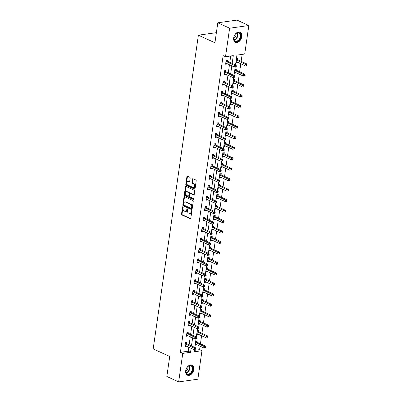 <?xml version="1.0" encoding="UTF-8"?>
<svg xmlns="http://www.w3.org/2000/svg" width="402" height="402" viewBox="0 0 402 402"><rect width="100%" height="100%" fill="white"/><g stroke="black" fill="none" stroke-linecap="round" stroke-linejoin="round"><path stroke-width="0.6" d="M182.915 206.754A0.487 0.327 -98 0 0 182.523 207.065L181.518 214.06A0.693 0.467 -98 0 0 181.885 214.934L190.236 218.763A0.693 0.467 -98 0 0 190.794 218.321L191.804 211.326A0.487 0.327 -98 0 0 191.151 211.025L191.025 211.934A2.226 1.497 -98 0 1 189.85 213.457A2.226 1.497 -98 0 1 189.236 213.356L188.538 213.04A2.226 1.497 -98 0 1 187.357 210.251L187.488 209.347A0.487 0.327 -98 0 0 186.84 209.045L186.709 209.955A2.226 1.497 -98 0 1 185.533 211.477A2.226 1.497 -98 0 1 184.92 211.377L184.227 211.06A2.226 1.497 -98 0 1 183.046 208.271L183.176 207.367A0.487 0.327 -98 0 0 182.915 206.754M183.071 206.889A0.487 0.327 -98 0 0 183.046 206.995L182.036 213.99A0.693 0.467 -98 0 0 182.407 214.859L190.664 218.648M191.699 210.849A0.487 0.327 -98 0 0 191.674 210.955L191.543 211.859L191.025 211.934M187.382 208.869A0.487 0.327 -98 0 0 187.357 208.975L187.226 209.879L186.709 209.955M241.773 36.693A5.527 3.754 -65.3 0 1 235.416 42.285A5.527 3.754 -65.3 0 1 233.678 37.828A5.527 3.754 -65.3 0 1 240.029 32.235A5.527 3.754 -65.3 0 1 241.773 36.693M193.799 369.594A5.527 3.754 -65.3 0 1 187.448 375.187A5.527 3.754 -65.3 0 1 185.704 370.729A5.527 3.754 -65.3 0 1 192.055 365.137A5.527 3.754 -65.3 0 1 193.799 369.594M190.181 178.141A0.693 0.467 -98 0 0 189.809 177.267L187.468 176.192A0.693 0.467 -98 0 0 186.91 176.639L185.789 184.407A0.693 0.467 -98 0 0 186.161 185.277L194.508 189.111A0.693 0.467 -98 0 0 195.07 188.664L196.186 180.895A0.693 0.467 -98 0 0 195.819 180.026L192.99 178.729A0.693 0.467 -98 0 0 192.432 179.171L191.95 182.498A0.693 0.467 -98 0 0 192.322 183.367L193.724 184.01A1.859 1.251 -98 0 1 194.739 185.975A1.859 1.251 -98 0 1 193.729 187.613A1.859 1.251 -98 0 1 193.216 187.533L187.719 185.01A1.859 1.251 -98 0 1 186.704 183.046A1.859 1.251 -98 0 1 187.714 181.408A1.859 1.251 -98 0 1 188.226 181.488L189.141 181.91A0.693 0.467 -98 0 0 189.704 181.463L190.181 178.141M194.387 350.358L199.598 349.629L201.965 350.71L197.854 379.212L178.654 381.9L166.835 376.478L169.719 356.494L153.177 348.901L198.387 35.18L214.924 42.773L217.804 22.788L229.617 28.21L248.823 25.522L244.717 54.024L236.929 55.114L235.512 64.953M178.654 381.9L182.759 353.398L190.543 352.308L191.121 348.298M232.175 63.421L233.296 55.622L225.512 56.712L223.15 55.627L180.397 352.313L182.759 353.398M225.512 56.712L229.617 28.21M184.518 196.663A0.693 0.467 -98 0 0 183.96 197.111L182.84 204.879A0.693 0.467 -98 0 0 183.212 205.749L191.558 209.583A0.693 0.467 -98 0 0 192.121 209.135L193.236 201.367A0.693 0.467 -98 0 0 192.87 200.497L184.518 196.663M184.317 194.643L185.438 186.875A0.693 0.467 -98 0 1 185.995 186.427L194.342 190.262A0.693 0.467 -98 0 1 194.714 191.131L194.231 194.457A0.693 0.467 -98 0 1 193.674 194.905L190.287 193.347A0.693 0.467 -98 0 0 189.729 193.794L189.412 196A0.693 0.467 -98 0 0 189.779 196.869L193.307 198.487A0.487 0.327 -98 0 1 193.176 199.407L184.684 195.513A0.693 0.467 -98 0 1 184.317 194.643L184.835 194.568L185.955 186.804L185.438 186.875M216.382 32.662L198.387 35.18M180.397 352.313L188.181 351.222L188.759 347.212M189.106 344.81L190.267 336.75M190.613 334.348L191.774 326.288M192.121 323.886L193.282 315.826M193.628 313.424L194.789 305.364M195.136 302.962L196.297 294.902M196.643 292.5L197.804 284.44M198.151 282.038L199.312 273.978M199.658 271.576L200.819 263.521M201.166 261.114L202.327 253.059M202.673 250.652L203.834 242.597M204.181 240.19L205.342 232.135M205.688 229.728L206.849 221.673M207.196 219.266L208.357 211.211M208.703 208.804L209.864 200.749M210.211 198.342L211.372 190.287M211.718 187.88L212.879 179.825M213.226 177.418L214.387 169.363M214.733 166.956L215.894 158.901M216.241 156.494L217.402 148.438M217.748 146.032L218.909 137.976M219.256 135.569L220.417 127.514M220.763 125.107L221.924 117.052M222.271 114.645L223.432 106.59M223.778 104.183L224.939 96.128M225.286 93.721L226.447 85.666M226.793 83.259L227.954 75.204M228.301 72.802L229.462 64.742M229.808 62.34L230.728 55.984M186.613 343.569L186.769 342.484L185.473 342.665L184.895 346.69L186.191 346.509L186.257 346.062M188.121 333.107L188.277 332.022L186.98 332.203L186.402 336.228L187.699 336.047L187.764 335.605M189.628 322.645L189.784 321.56L188.488 321.741L187.91 325.766L189.206 325.585L189.272 325.143M191.136 312.183L191.292 311.098L189.995 311.279L189.417 315.304L190.714 315.123L190.779 314.681M192.643 301.721L192.799 300.636L191.503 300.822L190.925 304.842L192.221 304.661L192.287 304.219M194.151 291.259L194.307 290.174L193.01 290.36L192.432 294.38L193.729 294.199L193.794 293.756M195.658 280.802L195.814 279.712L194.518 279.898L193.94 283.918L195.236 283.737L195.302 283.294M197.166 270.34L197.322 269.255L196.025 269.435L195.447 273.455L196.744 273.275L196.809 272.832M198.673 259.878L198.829 258.793L197.533 258.973L196.955 262.993L198.251 262.813L198.317 262.37M200.181 249.416L200.337 248.33L199.04 248.511L198.462 252.531L199.759 252.35L199.824 251.908M201.688 238.954L201.849 237.868L200.548 238.049L199.97 242.074L201.266 241.888L201.332 241.446M203.196 228.492L203.357 227.406L202.055 227.587L201.477 231.612L202.774 231.426L202.839 230.984M204.703 218.03L204.864 216.944L203.563 217.125L202.985 221.15L204.281 220.964L204.347 220.522M206.211 207.568L206.372 206.482L205.07 206.663L204.492 210.688L205.789 210.502L205.854 210.06M207.718 197.106L207.879 196.02L206.578 196.201L206 200.226L207.296 200.045L207.362 199.598M209.226 186.644L209.387 185.558L208.085 185.739L207.507 189.764L208.804 189.583L208.869 189.136M210.733 176.182L210.894 175.096L209.593 175.277L209.015 179.302L210.311 179.121L210.377 178.674M212.241 165.719L212.402 164.634L211.1 164.815L210.522 168.84L211.819 168.659L211.884 168.212M213.748 155.257L213.909 154.172L212.608 154.353L212.03 158.378L213.326 158.197L213.392 157.75M215.261 144.795L215.417 143.71L214.115 143.891L213.537 147.916L214.834 147.735L214.899 147.288M216.768 134.333L216.924 133.248L215.623 133.429L215.045 137.454L216.341 137.273L216.407 136.826M218.276 123.871L218.432 122.786L217.13 122.967L216.552 126.992L217.849 126.811L217.914 126.364M219.783 113.409L219.939 112.324L218.638 112.505L218.06 116.53L219.356 116.349L219.422 115.902M221.291 102.947L221.447 101.862L220.145 102.043L219.567 106.068L220.864 105.887L220.929 105.44M222.798 92.485L222.954 91.4L221.653 91.581L221.075 95.606L222.371 95.425L222.437 94.978M224.306 82.023L224.462 80.938L223.165 81.119L222.582 85.144L223.879 84.963L223.944 84.515M225.813 71.561L225.969 70.476L224.673 70.657L224.09 74.682L225.386 74.501L225.452 74.053M227.321 61.099L227.477 60.014L226.18 60.194L225.597 64.219L226.894 64.039L226.959 63.596M199.598 349.629L200.095 346.197M200.442 343.795L201.603 335.735M201.95 333.333L203.11 325.273M203.457 322.871L204.618 314.811M204.965 312.409L206.125 304.349M206.472 301.947L207.633 293.892M207.98 291.485L209.14 283.43M209.487 281.023L210.648 272.968M210.995 270.561L212.155 262.506M212.502 260.099L213.663 252.044M214.01 249.637L215.17 241.582M215.517 239.175L216.678 231.12M217.025 228.713L218.185 220.658M218.532 218.251L219.693 210.196M220.04 207.789L221.2 199.734M221.547 197.327L222.708 189.272M223.055 186.865L224.215 178.81M224.562 176.403L225.723 168.348M226.07 165.941L227.23 157.885M227.577 155.479L228.738 147.423M229.085 145.016L230.245 136.961M230.592 134.554L231.753 126.499M232.1 124.092L233.26 116.037M233.607 113.63L234.768 105.575M235.115 103.173L236.275 95.113M236.622 92.711L237.783 84.651M238.13 82.249L239.29 74.189M239.637 71.787L240.798 63.727M241.145 61.325L242.145 54.386M196.995 342.117L197.151 341.032L195.854 341.213L195.272 345.238L196.573 345.057L196.633 344.609M198.503 331.655L198.658 330.57L197.362 330.751L196.784 334.776L198.08 334.595L198.141 334.152M200.01 321.193L200.166 320.108L198.869 320.288L198.292 324.313L199.588 324.133L199.648 323.69M201.518 310.731L201.673 309.646L200.377 309.826L199.799 313.851L201.095 313.671L201.161 313.228M203.025 300.269L203.181 299.183L201.884 299.369L201.307 303.389L202.603 303.208L202.668 302.766M204.533 289.807L204.688 288.721L203.392 288.907L202.814 292.927L204.11 292.746L204.176 292.304M206.04 279.35L206.196 278.259L204.899 278.445L204.322 282.465L205.618 282.284L205.683 281.842M207.548 268.888L207.703 267.802L206.407 267.983L205.829 272.003L207.125 271.822L207.191 271.38M209.055 258.426L209.211 257.34L207.914 257.521L207.337 261.541L208.633 261.36L208.698 260.918M210.563 247.964L210.718 246.878L209.422 247.059L208.844 251.079L210.14 250.898L210.206 250.456M212.07 237.502L212.226 236.416L210.929 236.597L210.352 240.622L211.648 240.436L211.713 239.994M213.578 227.04L213.733 225.954L212.437 226.135L211.859 230.16L213.155 229.974L213.221 229.532M215.085 216.577L215.241 215.492L213.944 215.673L213.367 219.698L214.663 219.512L214.728 219.07M216.593 206.115L216.748 205.03L215.452 205.211L214.874 209.236L216.17 209.055L216.236 208.608M218.1 195.653L218.256 194.568L216.959 194.749L216.382 198.774L217.678 198.593L217.743 198.146M219.608 185.191L219.763 184.106L218.467 184.287L217.889 188.312L219.185 188.131L219.251 187.684M221.115 174.729L221.271 173.644L219.974 173.825L219.397 177.85L220.693 177.669L220.758 177.222M222.623 164.267L222.778 163.182L221.482 163.363L220.904 167.388L222.2 167.207L222.266 166.76M224.13 153.805L224.286 152.72L222.989 152.901L222.412 156.926L223.708 156.745L223.773 156.298M225.638 143.343L225.793 142.258L224.497 142.439L223.919 146.464L225.215 146.283L225.281 145.836M227.145 132.881L227.301 131.796L226.004 131.977L225.427 136.002L226.723 135.821L226.788 135.373M228.653 122.419L228.808 121.334L227.512 121.515L226.934 125.54L228.23 125.359L228.296 124.911M230.16 111.957L230.316 110.872L229.019 111.052L228.442 115.078L229.738 114.897L229.803 114.449M231.668 101.495L231.823 100.41L230.527 100.59L229.949 104.615L231.245 104.435L231.311 103.987M233.175 91.033L233.331 89.947L232.034 90.128L231.457 94.153L232.753 93.973L232.818 93.525M234.683 80.571L234.838 79.485L233.542 79.666L232.964 83.691L234.26 83.51L234.326 83.063M236.19 70.109L236.346 69.023L235.049 69.204L234.472 73.229L235.768 73.048L235.833 72.601M237.698 59.647L237.858 58.561L236.557 58.742L235.979 62.767L237.275 62.586L237.341 62.144M217.804 22.788L237.009 20.1L248.823 25.522M194.508 349.494L194.176 351.8L201.965 350.71M235.215 67.023L234.004 75.415M233.708 77.485L232.497 85.877M232.2 87.948L230.989 96.339M230.693 98.41L229.482 106.801M229.185 108.872L227.974 117.263M227.678 119.334L226.467 127.725M226.17 129.796L224.959 138.187M224.663 140.258L223.452 148.65M223.155 150.72L221.944 159.112M221.648 161.182L220.437 169.574M220.14 171.639L218.929 180.036M218.633 182.101L217.422 190.498M217.125 192.563L215.914 200.96M215.618 203.025L214.407 211.422M214.11 213.487L212.899 221.884M212.603 223.949L211.392 232.346M211.095 234.411L209.884 242.808M209.588 244.873L208.377 253.27M208.08 255.335L206.869 263.732M206.573 265.797L205.362 274.194M205.065 276.259L203.854 284.656M203.558 286.721L202.347 295.113M202.05 297.184L200.839 305.575M200.543 307.646L199.332 316.037M199.035 318.108L197.824 326.499M197.528 328.57L196.317 336.961M196.015 339.032L194.809 347.423M191.468 345.891L192.628 337.836M192.975 335.429L194.136 327.374M194.483 324.967L195.643 316.912M195.99 314.505L197.151 306.45M197.498 304.043L198.658 295.988M199.005 293.586L200.166 285.526M200.513 283.124L201.673 275.063M202.02 272.662L203.181 264.601M203.528 262.199L204.688 254.139M205.035 251.737L206.196 243.677M206.543 241.275L207.703 233.215M208.05 230.813L209.216 222.753M209.558 220.351L210.723 212.296M211.065 209.889L212.231 201.834M212.578 199.427L213.738 191.372M214.085 188.965L215.246 180.91M215.593 178.503L216.753 170.448M217.1 168.041L218.261 159.986M218.608 157.579L219.768 149.524M220.115 147.117L221.276 139.062M221.623 136.655L222.783 128.6M223.13 126.193L224.291 118.138M224.638 115.731L225.798 107.676M226.145 105.269L227.306 97.214M227.653 94.807L228.813 86.752M229.16 84.345L230.321 76.29M230.668 73.883L231.828 65.827M188.181 351.222L190.543 352.308M196.573 345.057L195.377 344.509M186.191 346.509L185 345.961M187.699 336.047L186.508 335.499M198.08 334.595L196.885 334.047M189.206 325.585L188.015 325.037M199.588 324.133L198.392 323.585M190.714 315.123L189.523 314.575M201.095 313.671L199.9 313.123M192.221 304.661L191.03 304.113M202.603 303.208L201.407 302.661M193.729 294.199L192.538 293.651M204.11 292.746L202.915 292.199M195.236 283.737L194.045 283.189M205.618 282.284L204.422 281.737M196.744 273.275L195.553 272.727M207.125 271.822L205.93 271.275M198.251 262.813L197.06 262.265M208.633 261.36L207.442 260.813M199.759 252.35L198.568 251.803M210.14 250.898L208.95 250.351M201.266 241.888L200.075 241.341M211.648 240.436L210.457 239.888M202.774 231.426L201.583 230.884M213.155 229.974L211.965 229.431M204.281 220.964L203.09 220.422M214.663 219.512L213.472 218.969M205.789 210.502L204.598 209.96M216.17 209.055L214.98 208.507M207.296 200.045L206.105 199.498M217.678 198.593L216.487 198.045M208.804 189.583L207.613 189.035M219.185 188.131L217.995 187.583M210.311 179.121L209.12 178.573M220.693 177.669L219.502 177.121M211.819 168.659L210.628 168.111M222.2 167.207L221.01 166.659M213.326 158.197L212.135 157.649M223.708 156.745L222.517 156.197M214.834 147.735L213.643 147.187M225.215 146.283L224.025 145.735M216.341 137.273L215.15 136.725M226.723 135.821L225.532 135.273M217.849 126.811L216.658 126.263M228.23 125.359L227.04 124.811M219.356 116.349L218.165 115.801M229.738 114.897L228.547 114.349M220.864 105.887L219.673 105.339M231.245 104.435L230.055 103.887M222.371 95.425L221.18 94.877M232.753 93.973L231.562 93.425M223.879 84.963L222.688 84.415M234.26 83.51L233.07 82.963M225.386 74.501L224.195 73.953M235.768 73.048L234.577 72.501M226.894 64.039L225.703 63.491M237.275 62.586L236.085 62.039M185.533 211.477L186.051 211.402A2.226 1.497 -98 0 0 187.226 209.879M189.85 213.457L190.367 213.382A2.226 1.497 -98 0 0 191.543 211.859M184.608 196.709A0.693 0.467 -98 0 0 184.478 197.04L183.362 204.804A0.693 0.467 -98 0 0 183.729 205.678L191.985 209.467M183.593 204.452A0.487 0.327 -98 0 0 183.855 205.06L191.181 208.427A0.487 0.327 -98 0 0 191.573 208.115L191.709 207.161A2.226 1.497 -98 0 0 190.528 204.372L185.518 202.075A2.226 1.497 -98 0 0 184.91 201.975A2.226 1.497 -98 0 0 183.734 203.497L183.593 204.452M191.699 208.352A0.487 0.327 -98 0 0 192.091 208.04L191.573 208.115M184.91 201.975L185.428 201.904A2.226 1.497 -98 0 1 186.041 202L191.05 204.301A2.226 1.497 -98 0 1 192.231 207.085L192.091 208.04M186.086 186.473A0.693 0.467 -98 0 0 185.955 186.804M194.101 194.789L190.809 193.277A0.693 0.467 -98 0 0 190.618 193.246L190.096 193.317M193.518 199.256L185.201 195.442L184.684 195.513M186.774 191.734A1.859 1.251 -98 0 0 186.262 191.653A1.859 1.251 -98 0 0 185.257 193.297A1.859 1.251 -98 0 0 186.267 195.256L188.206 196.146A0.693 0.467 -98 0 0 188.764 195.699L189.081 193.498A0.693 0.467 -98 0 0 188.714 192.623L186.774 191.734L187.292 191.664A1.859 1.251 -98 0 0 186.784 191.583L186.262 191.653M188.724 196.075A0.693 0.467 -98 0 0 189.282 195.628L188.764 195.699M187.292 191.664L189.231 192.553A0.693 0.467 -98 0 1 189.598 193.422L189.282 195.628M184.835 194.568A0.693 0.467 -98 0 0 185.201 195.442M187.714 181.408L188.236 181.332A1.859 1.251 -98 0 1 188.744 181.418L189.568 181.794M193.729 187.613L194.246 187.543A1.859 1.251 -98 0 0 195.256 185.9A1.859 1.251 -98 0 0 194.241 183.94L193.724 184.01M193.081 178.769A0.693 0.467 -98 0 0 192.95 179.101L192.473 182.423A0.693 0.467 -98 0 0 192.839 183.297L194.241 183.94M187.563 176.237A0.693 0.467 -98 0 0 187.427 176.568L186.312 184.332A0.693 0.467 -98 0 0 186.679 185.206L194.935 188.995M195.432 344.152L195.508 344.147A0.709 0.477 82 0 1 195.689 344.177L204.291 348.127L204.533 346.449L205.829 346.268L197.226 342.318A0.709 0.477 82 0 1 197.06 342.187L196.151 341.172M205.462 347.177L205.367 347.851L205.884 347.775L205.98 347.107L205.462 347.177L195.93 342.499A0.709 0.477 82 0 1 195.759 342.373L195.699 342.298M205.884 347.775L205.367 347.851M205.829 346.268L205.98 347.107M195.503 349.227L195.603 348.559L195.081 348.629L194.985 349.303L195.503 349.227L193.91 349.579L185.307 345.63A0.709 0.477 -98 0 0 185.126 345.599L185.051 345.604M194.985 349.303L193.91 349.579L194.151 347.901L195.447 347.72L186.85 343.77A0.709 0.477 -98 0 1 186.679 343.64L185.774 342.625M185.317 343.75L185.382 343.826A0.709 0.477 -98 0 0 185.548 343.951L195.081 348.629M195.603 348.559L195.447 347.72M188.186 366.312A4.784 3.251 -65.3 0 1 192.734 367.302A4.784 3.251 -65.3 0 1 190.558 373.664A4.784 3.251 -65.3 0 1 187.025 374.131A4.784 3.251 -65.3 0 1 185.885 370.378A4.784 3.251 -65.3 0 1 187.397 367.091A4.784 3.251 -65.3 0 1 188.186 366.312M185.895 370.307A4.427 3.01 114.7 0 0 187.292 373.905A4.427 3.01 114.7 0 0 190.236 373.282A4.427 3.01 114.7 0 0 192.412 369.187A4.427 3.01 114.7 0 0 190.985 365.855A4.427 3.01 114.7 0 0 188.041 366.478A4.427 3.01 114.7 0 0 187.347 367.142M185.84 371.111A3.151 2.141 114.7 0 0 186.468 370.719A3.151 2.141 114.7 0 0 187.92 366.574M187.081 374.981L187.076 374.976A5.492 3.729 114.7 0 0 187.081 374.981A5.492 3.729 114.7 0 0 190.734 374.207A5.492 3.729 114.7 0 0 193.432 369.131A5.492 3.729 114.7 0 0 191.664 364.996A5.492 3.729 114.7 0 0 191.659 364.996L191.659 364.996M240.848 36.597A4.784 3.251 -65.3 0 1 236.693 41.612A4.784 3.251 -65.3 0 1 233.843 37.577A4.784 3.251 -65.3 0 1 233.858 37.476A4.784 3.251 -65.3 0 1 235.366 34.19A4.784 3.251 -65.3 0 1 239.306 32.723A4.784 3.251 -65.3 0 1 240.848 36.597M233.869 37.406A4.427 3.01 114.7 0 0 233.863 37.431A4.427 3.01 114.7 0 0 235.26 41.004A4.427 3.01 114.7 0 0 240.351 36.527A4.427 3.01 114.7 0 0 238.959 32.954A4.427 3.01 114.7 0 0 235.321 34.24M233.808 38.21A3.151 2.141 114.7 0 0 235.969 35.069A3.151 2.141 114.7 0 0 235.889 33.673M235.054 42.079L235.049 42.074A5.492 3.729 114.7 0 0 235.054 42.079A5.492 3.729 114.7 0 0 241.366 36.522A5.492 3.729 114.7 0 0 239.637 32.095A5.492 3.729 114.7 0 0 239.627 32.095L239.637 32.095M196.94 333.69L197.015 333.685A0.709 0.477 82 0 1 197.196 333.715L205.799 337.665L206.04 335.987L207.337 335.806L198.734 331.856A0.709 0.477 82 0 1 198.568 331.73L197.658 330.71M206.97 336.715L206.874 337.389L207.392 337.313L207.487 336.645L206.97 336.715L197.437 332.037A0.709 0.477 82 0 1 197.266 331.911L197.206 331.836M207.392 337.313L206.874 337.389M207.337 335.806L207.487 336.645M198.447 323.228L198.523 323.223A0.709 0.477 82 0 1 198.704 323.253L207.306 327.203L207.548 325.525L208.844 325.344L200.241 321.394A0.709 0.477 82 0 1 200.075 321.268L199.166 320.248M208.477 326.253L208.382 326.926L208.899 326.851L208.995 326.183L208.477 326.253L198.945 321.575A0.709 0.477 82 0 1 198.774 321.449L198.714 321.374M208.899 326.851L208.382 326.926M208.844 325.344L208.995 326.183M197.01 338.765L197.111 338.097L196.588 338.167L196.493 338.841L197.01 338.765L195.417 339.117L186.814 335.167A0.709 0.477 -98 0 0 186.634 335.137L186.558 335.142M196.493 338.841L195.417 339.117L195.658 337.439L196.955 337.258L188.357 333.308A0.709 0.477 -98 0 1 188.186 333.183L187.282 332.163M186.824 333.288L186.89 333.364A0.709 0.477 -98 0 0 187.056 333.489L196.588 338.167M197.111 338.097L196.955 337.258M198.518 328.303L198.618 327.635L198.096 327.705L198 328.379L198.518 328.303L196.925 328.655L188.322 324.705A0.709 0.477 -98 0 0 188.141 324.675L188.066 324.68M198 328.379L196.925 328.655L197.166 326.977L198.462 326.796L189.865 322.846A0.709 0.477 -98 0 1 189.694 322.721L188.789 321.7M188.332 322.826L188.397 322.901A0.709 0.477 -98 0 0 188.563 323.027L198.096 327.705M198.618 327.635L198.462 326.796M199.955 312.766L200.03 312.761A0.709 0.477 82 0 1 200.211 312.791L208.814 316.741L209.055 315.062L210.352 314.882L201.749 310.932A0.709 0.477 82 0 1 201.583 310.806L200.673 309.786M209.985 315.791L209.889 316.464L210.407 316.389L210.502 315.721L209.985 315.791L200.452 311.113A0.709 0.477 82 0 1 200.281 310.987L200.221 310.917M210.407 316.389L209.889 316.464M210.352 314.882L210.502 315.721M201.462 302.304L201.538 302.299A0.709 0.477 82 0 1 201.719 302.329L210.321 306.279L210.563 304.6L211.859 304.42L203.256 300.47A0.709 0.477 82 0 1 203.09 300.344L202.181 299.324M211.492 305.329L211.397 306.002L211.914 305.927L212.01 305.259L211.492 305.329L201.96 300.656A0.709 0.477 82 0 1 201.789 300.525L201.729 300.455M211.914 305.927L211.397 306.002M211.859 304.42L212.01 305.259M202.97 291.842L203.045 291.837A0.709 0.477 82 0 1 203.226 291.867L211.829 295.817L212.07 294.138L213.367 293.957L204.764 290.008A0.709 0.477 82 0 1 204.598 289.882L203.688 288.862M213 294.867L212.904 295.54L213.422 295.465L213.517 294.797L213 294.867L203.467 290.194A0.709 0.477 82 0 1 203.296 290.063L203.236 289.993M213.422 295.465L212.904 295.54M213.367 293.957L213.517 294.797M200.025 317.841L200.126 317.173L199.603 317.243L199.508 317.917L200.025 317.841L198.432 318.193L189.829 314.243A0.709 0.477 -98 0 0 189.649 314.213L189.573 314.218M199.508 317.917L198.432 318.193L198.673 316.515L199.97 316.334L191.372 312.384A0.709 0.477 -98 0 1 191.201 312.259L190.297 311.238M189.839 312.369L189.905 312.439A0.709 0.477 -98 0 0 190.071 312.565L199.603 317.243M200.126 317.173L199.97 316.334M201.533 307.379L201.633 306.711L201.111 306.781L201.015 307.455L201.533 307.379L199.94 307.731L191.337 303.781A0.709 0.477 -98 0 0 191.156 303.751L191.081 303.756M201.015 307.455L199.94 307.731L200.181 306.053L201.477 305.872L192.88 301.922A0.709 0.477 -98 0 1 192.709 301.796L191.804 300.776M191.347 301.907L191.412 301.977A0.709 0.477 -98 0 0 191.578 302.108L201.111 306.781M201.633 306.711L201.477 305.872M203.04 296.917L203.141 296.249L202.618 296.319L202.523 296.993L203.04 296.917L201.447 297.269L192.844 293.319A0.709 0.477 -98 0 0 192.664 293.289L192.588 293.294M202.523 296.993L201.447 297.269L201.688 295.591L202.985 295.41L194.387 291.46A0.709 0.477 -98 0 1 194.216 291.334L193.312 290.314M192.854 291.445L192.92 291.515A0.709 0.477 -98 0 0 193.086 291.646L202.618 296.319M203.141 296.249L202.985 295.41M204.548 286.46L204.648 285.787L204.126 285.857L204.03 286.531L204.548 286.46L202.955 286.807L194.352 282.857A0.709 0.477 -98 0 0 194.171 282.827L194.096 282.832M204.03 286.531L202.955 286.807L203.196 285.129L204.492 284.948L195.895 280.998A0.709 0.477 -98 0 1 195.724 280.872L194.819 279.852M194.362 280.983L194.427 281.053A0.709 0.477 -98 0 0 194.593 281.184L204.126 285.857M204.648 285.787L204.492 284.948M206.06 275.998L206.156 275.325L205.633 275.4L205.538 276.068L206.06 275.998L204.462 276.345L195.859 272.395A0.709 0.477 -98 0 0 195.679 272.365L195.603 272.37M205.538 276.068L204.462 276.345L204.703 274.666L206 274.486L197.402 270.541A0.709 0.477 -98 0 1 197.231 270.41L196.327 269.39M195.869 270.521L195.935 270.591A0.709 0.477 -98 0 0 196.101 270.722L205.633 275.4M206.156 275.325L206 274.486M207.568 265.536L207.663 264.863L207.141 264.938L207.045 265.606L207.568 265.536L205.97 265.883L197.367 261.933A0.709 0.477 -98 0 0 197.186 261.903L197.111 261.908M207.045 265.606L205.97 265.883L206.211 264.204L207.507 264.024L198.91 260.079A0.709 0.477 -98 0 1 198.739 259.948L197.834 258.928M197.377 260.059L197.442 260.129A0.709 0.477 -98 0 0 197.613 260.26L207.141 264.938M207.663 264.863L207.507 264.024M209.075 255.074L209.171 254.401L208.648 254.476L208.553 255.144L209.075 255.074L207.477 255.421L198.874 251.471A0.709 0.477 -98 0 0 198.694 251.441L198.618 251.446M208.553 255.144L207.477 255.421L207.718 253.742L209.015 253.561L200.417 249.617A0.709 0.477 -98 0 1 200.246 249.486L199.342 248.466M198.884 249.597L198.95 249.667A0.709 0.477 -98 0 0 199.121 249.798L208.648 254.476M209.171 254.401L209.015 253.561M210.583 244.612L210.678 243.939L210.156 244.014L210.06 244.682L210.583 244.612L208.985 244.959L200.382 241.009A0.709 0.477 -98 0 0 200.201 240.979L200.126 240.984M210.06 244.682L208.985 244.959L209.226 243.28L210.522 243.099L201.925 239.155A0.709 0.477 -98 0 1 201.754 239.024L200.849 238.004M200.392 239.135L200.457 239.205A0.709 0.477 -98 0 0 200.628 239.336L210.156 244.014M210.678 243.939L210.522 243.099M212.09 234.15L212.186 233.477L211.668 233.552L211.568 234.22L212.09 234.15L210.492 234.497L201.889 230.547A0.709 0.477 -98 0 0 201.709 230.517L201.633 230.527M211.568 234.22L210.492 234.497L210.733 232.818L212.03 232.637L203.432 228.693A0.709 0.477 -98 0 1 203.261 228.562L202.357 227.542M201.899 228.673L201.965 228.743A0.709 0.477 -98 0 0 202.136 228.874L211.668 233.552M212.186 233.477L212.03 232.637M213.598 223.688L213.693 223.015L213.176 223.09L213.075 223.758L213.598 223.688L212 224.035L203.397 220.085A0.709 0.477 -98 0 0 203.216 220.055L203.141 220.065M213.075 223.758L212 224.035L212.241 222.356L213.537 222.175L204.94 218.231A0.709 0.477 -98 0 1 204.769 218.1L203.864 217.085M203.407 218.211L203.472 218.281A0.709 0.477 -98 0 0 203.643 218.412L213.176 223.09M213.693 223.015L213.537 222.175M215.105 213.226L215.201 212.552L214.683 212.628L214.583 213.296L215.105 213.226L213.507 213.573L204.904 209.628A0.709 0.477 -98 0 0 204.724 209.593L204.648 209.603M214.583 213.296L213.507 213.573L213.748 211.894L215.045 211.713L206.447 207.769A0.709 0.477 -98 0 1 206.276 207.638L205.372 206.623M204.914 207.749L204.98 207.819A0.709 0.477 -98 0 0 205.151 207.95L214.683 212.628M215.201 212.552L215.045 211.713M216.613 202.764L216.708 202.09L216.191 202.166L216.09 202.834L216.613 202.764L215.015 203.11L206.417 199.166A0.709 0.477 -98 0 0 206.231 199.131L206.156 199.141M216.09 202.834L215.015 203.11L215.256 201.432L216.552 201.251L207.955 197.307A0.709 0.477 -98 0 1 207.784 197.176L206.879 196.161M206.422 197.287L206.487 197.357A0.709 0.477 -98 0 0 206.658 197.488L216.191 202.166M216.708 202.09L216.552 201.251M218.12 192.302L218.216 191.628L217.698 191.704L217.598 192.372L218.12 192.302L216.522 192.648L207.924 188.704A0.709 0.477 -98 0 0 207.739 188.669L207.663 188.679M217.598 192.372L216.522 192.648L216.763 190.97L218.06 190.789L209.462 186.845A0.709 0.477 -98 0 1 209.291 186.714L208.387 185.699M207.929 186.824L207.995 186.895A0.709 0.477 -98 0 0 208.166 187.025L217.698 191.704M218.216 191.628L218.06 190.789M219.628 181.84L219.723 181.166L219.206 181.242L219.105 181.91L219.628 181.84L218.03 182.186L209.432 178.242A0.709 0.477 -98 0 0 209.246 178.207L209.171 178.217M219.105 181.91L218.03 182.186L218.271 180.513L219.567 180.327L210.97 176.383A0.709 0.477 -98 0 1 210.799 176.252L209.894 175.237M209.437 176.362L209.502 176.433A0.709 0.477 -98 0 0 209.673 176.563L219.206 181.242M219.723 181.166L219.567 180.327M221.135 171.378L221.231 170.704L220.713 170.78L220.613 171.448L221.135 171.378L219.537 171.724L210.939 167.78A0.709 0.477 -98 0 0 210.754 167.745L210.678 167.755M220.613 171.448L219.537 171.724L219.778 170.051L221.08 169.865L212.477 165.92A0.709 0.477 -98 0 1 212.306 165.79L211.402 164.775M210.944 165.9L211.01 165.971A0.709 0.477 -98 0 0 211.181 166.101L220.713 170.78M221.231 170.704L221.08 169.865M222.643 160.916L222.738 160.242L222.221 160.318L222.12 160.986L222.643 160.916L221.045 161.262L212.447 157.318A0.709 0.477 -98 0 0 212.261 157.282L212.186 157.293M222.12 160.986L221.045 161.262L221.286 159.589L222.587 159.403L213.985 155.458A0.709 0.477 -98 0 1 213.814 155.328L212.909 154.313M212.452 155.438L212.517 155.509A0.709 0.477 -98 0 0 212.688 155.639L222.221 160.318M222.738 160.242L222.587 159.403M224.15 150.454L224.246 149.785L223.728 149.856L223.628 150.524L224.15 150.454L222.552 150.8L213.954 146.856A0.709 0.477 -98 0 0 213.769 146.82L213.693 146.83M223.628 150.524L222.552 150.8L222.793 149.127L224.095 148.941L215.492 144.996A0.709 0.477 -98 0 1 215.321 144.866L214.417 143.851M213.959 144.976L214.025 145.047A0.709 0.477 -98 0 0 214.196 145.177L223.728 149.856M224.246 149.785L224.095 148.941M225.658 139.991L225.753 139.323L225.236 139.393L225.135 140.062L225.658 139.991L224.06 140.338L215.462 136.394A0.709 0.477 -98 0 0 215.276 136.358L215.201 136.368M225.135 140.062L224.06 140.338L224.301 138.665L225.602 138.484L217 134.534A0.709 0.477 -98 0 1 216.829 134.404L215.924 133.389M215.467 134.514L215.532 134.585A0.709 0.477 -98 0 0 215.703 134.715L225.236 139.393M225.753 139.323L225.602 138.484M227.165 129.529L227.261 128.861L226.743 128.931L226.643 129.605L227.165 129.529L225.567 129.876L216.969 125.932A0.709 0.477 -98 0 0 216.784 125.896L216.708 125.906M226.643 129.605L225.567 129.876L225.808 128.203L227.11 128.022L218.507 124.072A0.709 0.477 -98 0 1 218.336 123.942L217.432 122.927M216.974 124.052L217.04 124.123A0.709 0.477 -98 0 0 217.211 124.253L226.743 128.931M227.261 128.861L227.11 128.022M204.477 281.38L204.553 281.375A0.709 0.477 82 0 1 204.734 281.405L213.336 285.355L213.578 283.676L214.874 283.495L206.271 279.546A0.709 0.477 82 0 1 206.105 279.42L205.196 278.4M214.507 284.405L214.412 285.078L214.929 285.008L215.025 284.335L214.507 284.405L204.975 279.732A0.709 0.477 82 0 1 204.804 279.601L204.744 279.531M214.929 285.008L214.412 285.078M214.874 283.495L215.025 284.335M205.985 270.918L206.06 270.913A0.709 0.477 82 0 1 206.241 270.943L214.844 274.893L215.085 273.214L216.382 273.033L207.779 269.089A0.709 0.477 82 0 1 207.613 268.958L206.703 267.938M216.015 273.948L215.919 274.616L216.437 274.546L216.532 273.873L216.015 273.948L206.482 269.27A0.709 0.477 82 0 1 206.316 269.139L206.251 269.069M216.437 274.546L215.919 274.616M216.382 273.033L216.532 273.873M207.492 260.456L207.568 260.451A0.709 0.477 82 0 1 207.749 260.481L216.351 264.431L216.593 262.752L217.889 262.571L209.286 258.627A0.709 0.477 82 0 1 209.12 258.496L208.211 257.476M217.522 263.486L217.427 264.154L217.944 264.084L218.04 263.411L217.522 263.486L207.99 258.808A0.709 0.477 82 0 1 207.824 258.677L207.759 258.607M217.944 264.084L217.427 264.154M217.889 262.571L218.04 263.411M209 249.994L209.075 249.989A0.709 0.477 82 0 1 209.256 250.019L217.859 253.969L218.1 252.29L219.397 252.109L210.794 248.165A0.709 0.477 82 0 1 210.628 248.034L209.718 247.014M219.03 253.024L218.934 253.692L219.452 253.622L219.552 252.948L219.03 253.024L209.497 248.346A0.709 0.477 82 0 1 209.331 248.215L209.266 248.145M219.452 253.622L218.934 253.692M219.397 252.109L219.552 252.948M210.507 239.532L210.583 239.527A0.709 0.477 82 0 1 210.764 239.557L219.366 243.506L219.608 241.828L220.904 241.647L212.301 237.703A0.709 0.477 82 0 1 212.135 237.572L211.226 236.552M220.537 242.562L220.442 243.23L220.959 243.16L221.06 242.486L220.537 242.562L211.005 237.883A0.709 0.477 82 0 1 210.839 237.753L210.774 237.682M220.959 243.16L220.442 243.23M220.904 241.647L221.06 242.486M212.015 229.075L212.09 229.065A0.709 0.477 82 0 1 212.271 229.095L220.874 233.044L221.115 231.366L222.412 231.185L213.814 227.241A0.709 0.477 82 0 1 213.643 227.11L212.733 226.09M222.045 232.1L221.949 232.768L222.467 232.698L222.567 232.024L222.045 232.1L212.512 227.421A0.709 0.477 82 0 1 212.346 227.291L212.281 227.22M222.467 232.698L221.949 232.768M222.412 231.185L222.567 232.024M213.522 218.613L213.598 218.603A0.709 0.477 82 0 1 213.779 218.633L222.381 222.582L222.623 220.904L223.919 220.723L215.321 216.778A0.709 0.477 82 0 1 215.15 216.648L214.241 215.633M223.552 221.638L223.457 222.306L223.974 222.236L224.075 221.562L223.552 221.638L214.02 216.959A0.709 0.477 82 0 1 213.854 216.829L213.789 216.758M223.974 222.236L223.457 222.306M223.919 220.723L224.075 221.562M215.03 208.151L215.105 208.141A0.709 0.477 82 0 1 215.286 208.176L223.889 212.12L224.13 210.442L225.427 210.261L216.829 206.316A0.709 0.477 82 0 1 216.658 206.186L215.748 205.171M225.06 211.176L224.964 211.844L225.482 211.774L225.582 211.1L225.06 211.176L215.527 206.497A0.709 0.477 82 0 1 215.361 206.367L215.296 206.296M225.482 211.774L224.964 211.844M225.427 210.261L225.582 211.1M216.537 197.689L216.613 197.678A0.709 0.477 82 0 1 216.794 197.714L225.396 201.658L225.638 199.98L226.934 199.799L218.336 195.854A0.709 0.477 82 0 1 218.165 195.724L217.256 194.709M226.567 200.714L226.472 201.382L226.989 201.312L227.09 200.638L226.567 200.714L217.035 196.035A0.709 0.477 82 0 1 216.869 195.905L216.804 195.834M226.989 201.312L226.472 201.382M226.934 199.799L227.09 200.638M218.045 187.226L218.12 187.216A0.709 0.477 82 0 1 218.301 187.252L226.904 191.196L227.145 189.518L228.442 189.337L219.844 185.392A0.709 0.477 82 0 1 219.673 185.262L218.763 184.247M228.075 190.252L227.979 190.92L228.497 190.849L228.597 190.176L228.075 190.252L218.542 185.573A0.709 0.477 82 0 1 218.376 185.443L218.311 185.372M228.497 190.849L227.979 190.92M228.442 189.337L228.597 190.176M219.552 176.764L219.628 176.754A0.709 0.477 82 0 1 219.809 176.79L228.411 180.734L228.653 179.061L229.949 178.875L221.351 174.93A0.709 0.477 82 0 1 221.18 174.8L220.276 173.785M229.582 179.789L229.487 180.458L230.004 180.387L230.105 179.714L229.582 179.789L220.05 175.111A0.709 0.477 82 0 1 219.884 174.981L219.819 174.91M230.004 180.387L229.487 180.458M229.949 178.875L230.105 179.714M221.06 166.302L221.135 166.292A0.709 0.477 82 0 1 221.316 166.327L229.919 170.272L230.16 168.599L231.457 168.413L222.859 164.468A0.709 0.477 82 0 1 222.688 164.338L221.783 163.323M231.09 169.327L230.994 169.996L231.512 169.925L231.612 169.252L231.09 169.327L221.557 164.649A0.709 0.477 82 0 1 221.391 164.518L221.326 164.448M231.512 169.925L230.994 169.996M231.457 168.413L231.612 169.252M222.567 155.84L222.643 155.83A0.709 0.477 82 0 1 222.824 155.865L231.426 159.81L231.668 158.137L232.964 157.951L224.366 154.006A0.709 0.477 82 0 1 224.195 153.876L223.291 152.86M232.597 158.865L232.502 159.534L233.019 159.463L233.12 158.79L232.597 158.865L223.065 154.187A0.709 0.477 82 0 1 222.899 154.056L222.834 153.986M233.019 159.463L232.502 159.534M232.964 157.951L233.12 158.79M224.075 145.378L224.15 145.368A0.709 0.477 82 0 1 224.331 145.403L232.934 149.348L233.175 147.675L234.472 147.489L225.874 143.544A0.709 0.477 82 0 1 225.703 143.413L224.798 142.398M234.105 148.403L234.009 149.072L234.527 149.001L234.627 148.333L234.105 148.403L224.572 143.725A0.709 0.477 82 0 1 224.406 143.594L224.341 143.524M234.527 149.001L234.009 149.072M234.472 147.489L234.627 148.333M225.582 134.916L225.658 134.906A0.709 0.477 82 0 1 225.839 134.941L234.441 138.886L234.683 137.213L235.979 137.032L227.381 133.082A0.709 0.477 82 0 1 227.21 132.951L226.306 131.936M235.612 137.941L235.517 138.61L236.034 138.539L236.135 137.871L235.612 137.941L226.08 133.263A0.709 0.477 82 0 1 225.914 133.132L225.849 133.062M236.034 138.539L235.517 138.61M235.979 137.032L236.135 137.871M227.09 124.454L227.165 124.444A0.709 0.477 82 0 1 227.346 124.479L235.949 128.424L236.19 126.751L237.487 126.57L228.889 122.62A0.709 0.477 82 0 1 228.718 122.489L227.813 121.474M237.12 127.479L237.024 128.153L237.542 128.077L237.642 127.409L237.12 127.479L227.587 122.801A0.709 0.477 82 0 1 227.421 122.67L227.356 122.6M237.542 128.077L237.024 128.153M237.487 126.57L237.642 127.409M228.597 113.992L228.673 113.982A0.709 0.477 82 0 1 228.854 114.017L237.456 117.962L237.698 116.289L238.994 116.108L230.396 112.158A0.709 0.477 82 0 1 230.225 112.027L229.321 111.012M238.627 117.017L238.532 117.691L239.049 117.615L239.15 116.947L238.627 117.017L229.095 112.339A0.709 0.477 82 0 1 228.929 112.208L228.864 112.138M239.049 117.615L238.532 117.691M238.994 116.108L239.15 116.947M230.105 103.53L230.18 103.52A0.709 0.477 82 0 1 230.361 103.555L238.964 107.5L239.205 105.826L240.502 105.646L231.904 101.696A0.709 0.477 82 0 1 231.733 101.565L230.828 100.55M240.135 106.555L240.039 107.228L240.557 107.153L240.657 106.485L240.135 106.555L230.602 101.877A0.709 0.477 82 0 1 230.436 101.746L230.371 101.676M240.557 107.153L240.039 107.228M240.502 105.646L240.657 106.485M231.612 93.068L231.688 93.058A0.709 0.477 82 0 1 231.869 93.093L240.471 97.038L240.713 95.364L242.009 95.184L233.411 91.234A0.709 0.477 82 0 1 233.24 91.103L232.336 90.088M241.642 96.093L241.547 96.766L242.069 96.691L242.165 96.023L241.642 96.093L232.11 91.415A0.709 0.477 82 0 1 231.944 91.289L231.879 91.214M242.069 96.691L241.547 96.766M242.009 95.184L242.165 96.023M233.12 82.606L233.195 82.601A0.709 0.477 82 0 1 233.376 82.631L241.979 86.576L242.22 84.902L243.517 84.721L234.919 80.772A0.709 0.477 82 0 1 234.748 80.641L233.843 79.626M243.15 85.631L243.054 86.304L243.577 86.229L243.672 85.561L243.15 85.631L233.622 80.953A0.709 0.477 82 0 1 233.451 80.827L233.386 80.752M243.577 86.229L243.054 86.304M243.517 84.721L243.672 85.561M228.673 119.067L228.768 118.399L228.251 118.469L228.15 119.143L228.673 119.067L227.075 119.414L218.477 115.469A0.709 0.477 -98 0 0 218.291 115.434L218.216 115.444M228.15 119.143L227.075 119.414L227.316 117.741L228.617 117.56L220.015 113.61A0.709 0.477 -98 0 1 219.844 113.48L218.939 112.465M218.482 113.59L218.547 113.66A0.709 0.477 -98 0 0 218.718 113.791L228.251 118.469M228.768 118.399L228.617 117.56M230.18 108.605L230.276 107.937L229.758 108.007L229.658 108.681L230.18 108.605L228.582 108.952L219.984 105.007A0.709 0.477 -98 0 0 219.799 104.972L219.723 104.982M229.658 108.681L228.582 108.952L228.823 107.279L230.125 107.098L221.522 103.148A0.709 0.477 -98 0 1 221.351 103.018L220.447 102.002M219.989 103.128L220.055 103.198A0.709 0.477 -98 0 0 220.226 103.329L229.758 108.007M230.276 107.937L230.125 107.098M231.688 98.143L231.783 97.475L231.266 97.545L231.165 98.219L231.688 98.143L230.09 98.49L221.492 94.545A0.709 0.477 -98 0 0 221.306 94.51L221.231 94.52M231.165 98.219L230.09 98.49L230.331 96.817L231.632 96.636L223.03 92.686A0.709 0.477 -98 0 1 222.859 92.555L221.954 91.54M221.497 92.666L221.562 92.741A0.709 0.477 -98 0 0 221.733 92.867L231.266 97.545M231.783 97.475L231.632 96.636M233.195 87.681L233.291 87.013L232.773 87.083L232.673 87.757L233.195 87.681L231.597 88.028L222.999 84.083A0.709 0.477 -98 0 0 222.814 84.053L222.738 84.058M232.673 87.757L231.597 88.028L231.838 86.355L233.14 86.174L224.537 82.224A0.709 0.477 -98 0 1 224.366 82.093L223.462 81.078M223.004 82.204L223.07 82.279A0.709 0.477 -98 0 0 223.241 82.405L232.773 87.083M233.291 87.013L233.14 86.174M234.627 72.144L234.703 72.139A0.709 0.477 82 0 1 234.884 72.169L243.486 76.119L243.728 74.44L245.024 74.259L236.426 70.31A0.709 0.477 82 0 1 236.255 70.179L235.351 69.164M244.657 75.169L244.562 75.842L245.084 75.767L245.18 75.099L244.657 75.169L235.13 70.491A0.709 0.477 82 0 1 234.959 70.365L234.894 70.29M245.084 75.767L244.562 75.842M245.024 74.259L245.18 75.099M234.703 77.219L234.798 76.551L234.281 76.621L234.185 77.295L234.703 77.219L233.105 77.571L224.507 73.621A0.709 0.477 -98 0 0 224.321 73.591L224.246 73.596M234.185 77.295L233.105 77.571L233.346 75.893L234.647 75.712L226.045 71.762A0.709 0.477 -98 0 1 225.874 71.631L224.969 70.616M224.512 71.742L224.577 71.817A0.709 0.477 -98 0 0 224.748 71.943L234.281 76.621M234.798 76.551L234.647 75.712M236.135 61.682L236.21 61.677A0.709 0.477 82 0 1 236.391 61.707L244.994 65.657L245.235 63.978L246.532 63.797L237.934 59.848A0.709 0.477 82 0 1 237.763 59.722L236.858 58.702M246.165 64.707L246.069 65.38L246.592 65.305L246.687 64.637L246.165 64.707L236.637 60.029A0.709 0.477 82 0 1 236.466 59.903L236.401 59.828M246.592 65.305L246.069 65.38M246.532 63.797L246.687 64.637M236.21 66.757L236.306 66.089L235.788 66.159L235.693 66.832L236.21 66.757L234.612 67.109L226.014 63.159A0.709 0.477 -98 0 0 225.829 63.129L225.753 63.134M235.693 66.832L234.612 67.109L234.853 65.431L236.155 65.25L227.552 61.3A0.709 0.477 -98 0 1 227.381 61.174L226.477 60.154M226.019 61.28L226.085 61.355A0.709 0.477 -98 0 0 226.256 61.481L235.788 66.159M236.306 66.089L236.155 65.25M183.046 206.995L182.523 207.065M191.674 210.955L191.151 211.025M187.357 208.975L186.84 209.045M190.603 218.713L190.236 218.763M182.407 214.859L181.885 214.934M182.036 213.99L181.518 214.06M191.925 209.532L191.558 209.583M183.729 205.678L183.212 205.749M183.362 204.804L182.84 204.879M184.478 197.04L183.96 197.111M192.231 207.085L191.709 207.161M191.05 204.301L190.528 204.372M186.041 202L185.518 202.075M194.04 194.849L193.674 194.905M190.809 193.277L190.287 193.347M193.432 199.372L193.176 199.407M189.598 193.422L189.081 193.498M189.231 192.553L188.714 192.623M189.508 181.86L189.141 181.91M188.744 181.418L188.226 181.488M192.839 183.297L192.322 183.367M192.473 182.423L191.95 182.498M192.95 179.101L192.432 179.171M194.875 189.061L194.508 189.111M186.679 185.206L186.161 185.277M186.312 184.332L185.789 184.407M187.427 176.568L186.91 176.639M197.226 342.318L195.93 342.499M197.06 342.187L195.759 342.373M185.382 343.826L186.679 343.64M185.548 343.951L186.85 343.77M189.553 365.719A4.427 3.01 -65.3 0 1 187.774 372.151A4.427 3.01 -65.3 0 1 186.257 372.91M186.131 372.644A4.281 2.909 114.7 0 0 187.503 371.935A4.281 2.909 114.7 0 0 189.272 365.795M237.527 32.818A4.427 3.01 -65.3 0 1 237.889 35.396A4.427 3.01 -65.3 0 1 234.23 40.009M234.1 39.743A4.281 2.909 114.7 0 0 237.552 35.301A4.281 2.909 114.7 0 0 237.245 32.894M198.734 331.856L197.437 332.037M198.568 331.73L197.266 331.911M200.241 321.394L198.945 321.575M200.075 321.268L198.774 321.449M186.89 333.364L188.186 333.183M187.056 333.489L188.357 333.308M188.397 322.901L189.694 322.721M188.563 323.027L189.865 322.846M201.749 310.932L200.452 311.113M201.583 310.806L200.281 310.987M203.256 300.47L201.96 300.656M203.09 300.344L201.789 300.525M204.764 290.008L203.467 290.194M204.598 289.882L203.296 290.063M189.905 312.439L191.201 312.259M190.071 312.565L191.372 312.384M191.412 301.977L192.709 301.796M191.578 302.108L192.88 301.922M192.92 291.515L194.216 291.334M193.086 291.646L194.387 291.46M194.427 281.053L195.724 280.872M194.593 281.184L195.895 280.998M195.935 270.591L197.231 270.41M196.101 270.722L197.402 270.541M197.442 260.129L198.739 259.948M197.613 260.26L198.91 260.079M198.95 249.667L200.246 249.486M199.121 249.798L200.417 249.617M200.457 239.205L201.754 239.024M200.628 239.336L201.925 239.155M201.965 228.743L203.261 228.562M202.136 228.874L203.432 228.693M203.472 218.281L204.769 218.1M203.643 218.412L204.94 218.231M204.98 207.819L206.276 207.638M205.151 207.95L206.447 207.769M206.487 197.357L207.784 197.176M206.658 197.488L207.955 197.307M207.995 186.895L209.291 186.714M208.166 187.025L209.462 186.845M209.502 176.433L210.799 176.252M209.673 176.563L210.97 176.383M211.01 165.971L212.306 165.79M211.181 166.101L212.477 165.92M212.517 155.509L213.814 155.328M212.688 155.639L213.985 155.458M214.025 145.047L215.321 144.866M214.196 145.177L215.492 144.996M215.532 134.585L216.829 134.404M215.703 134.715L217 134.534M217.04 124.123L218.336 123.942M217.211 124.253L218.507 124.072M206.271 279.546L204.975 279.732M206.105 279.42L204.804 279.601M207.779 269.089L206.482 269.27M207.613 268.958L206.316 269.139M209.286 258.627L207.99 258.808M209.12 258.496L207.824 258.677M210.794 248.165L209.497 248.346M210.628 248.034L209.331 248.215M212.301 237.703L211.005 237.883M212.135 237.572L210.839 237.753M213.814 227.241L212.512 227.421M213.643 227.11L212.346 227.291M215.321 216.778L214.02 216.959M215.15 216.648L213.854 216.829M216.829 206.316L215.527 206.497M216.658 206.186L215.361 206.367M218.336 195.854L217.035 196.035M218.165 195.724L216.869 195.905M219.844 185.392L218.542 185.573M219.673 185.262L218.376 185.443M221.351 174.93L220.05 175.111M221.18 174.8L219.884 174.981M222.859 164.468L221.557 164.649M222.688 164.338L221.391 164.518M224.366 154.006L223.065 154.187M224.195 153.876L222.899 154.056M225.874 143.544L224.572 143.725M225.703 143.413L224.406 143.594M227.381 133.082L226.08 133.263M227.21 132.951L225.914 133.132M228.889 122.62L227.587 122.801M228.718 122.489L227.421 122.67M230.396 112.158L229.095 112.339M230.225 112.027L228.929 112.208M231.904 101.696L230.602 101.877M231.733 101.565L230.436 101.746M233.411 91.234L232.11 91.415M233.24 91.103L231.944 91.289M234.919 80.772L233.622 80.953M234.748 80.641L233.451 80.827M218.547 113.66L219.844 113.48M218.718 113.791L220.015 113.61M220.055 103.198L221.351 103.018M220.226 103.329L221.522 103.148M221.562 92.741L222.859 92.555M221.733 92.867L223.03 92.686M223.07 82.279L224.366 82.093M223.241 82.405L224.537 82.224M236.426 70.31L235.13 70.491M236.255 70.179L234.959 70.365M224.577 71.817L225.874 71.631M224.748 71.943L226.045 71.762M237.934 59.848L236.637 60.029M237.763 59.722L236.466 59.903M226.085 61.355L227.381 61.174M226.256 61.481L227.552 61.3M191.834 208.377L191.317 208.447M188.915 196.106L188.397 196.176"/></g></svg>
